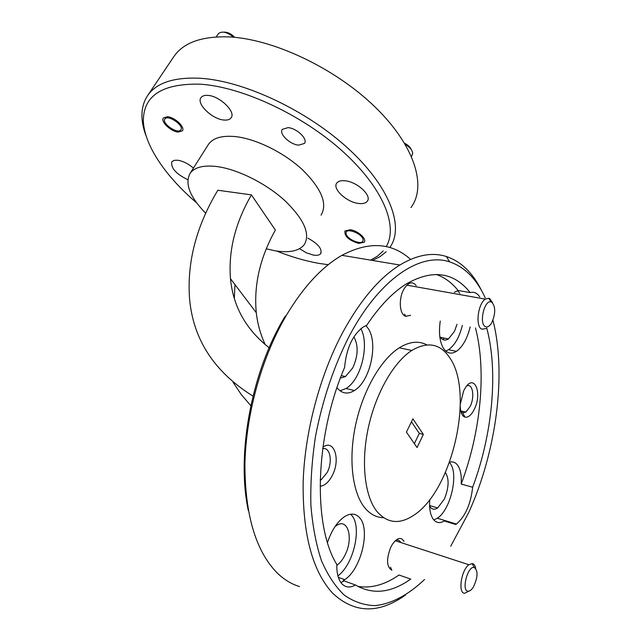 <?xml version="1.0" encoding="UTF-8"?>
<svg xmlns="http://www.w3.org/2000/svg" width="641" height="641" viewBox="0 0 641 641"><rect width="100%" height="100%" fill="white"/><g stroke="black" fill="none" stroke-linecap="round" stroke-linejoin="round"><path stroke-width="0.96" d="M404.631 143.304C408.093 145.026 410.32 147.142 411.306 149.649M411.506 156.492L412.692 153.423C412.403 150.218 409.952 147.238 405.336 144.489M363.054 239.878C363.014 233.717 345.018 226.89 346.06 233.404C346.244 239.518 363.872 246.272 363.054 239.878M474.164 567.397L474.116 567.397C467.577 565.939 461.175 591.074 468.066 591.202C469.789 591.29 471.56 589.896 473.387 587.012C477.978 577.132 478.234 570.594 474.164 567.397M468.924 591.146L464.637 593.278C457.762 593.366 461.224 570.009 468.892 564.737L472.257 563.567C473.947 563.888 475.077 565.45 475.646 568.255M491.791 302.191L491.014 301.887C484.275 299.668 478.787 323.921 485.413 326.646C487.448 327.535 489.492 326.349 491.543 323.096C495.685 313.858 495.765 306.895 491.791 302.191M486.118 328.569L481.792 329.162C475.189 326.606 477.874 303.586 485.333 299.131L488.779 298.249L489.756 298.634L492.625 302.856M223.677 32.146C227.451 31.962 231.113 33.693 234.678 37.33M233.685 37.242C226.962 31.938 221.842 30.776 218.325 33.749L218.269 33.829M180.826 129.883C184.6 125.644 167.702 114.098 164.881 119.01C161.348 123.352 177.894 134.602 180.826 129.883M410.937 207.532C427.074 186.379 414.823 145.395 374.632 106.574C334.618 67.77 271.944 38.356 227.611 36.858C201.138 36.289 183.222 42.875 173.871 56.592L147.454 95.797C156.3 82.809 173.967 76.976 200.449 78.282C244.477 80.99 307.6 110.829 348.896 149.153C390.353 187.484 404.487 227.299 389.808 247.522M386.219 246.601C398.462 226.137 382.998 187.701 342.639 151.324C302.408 114.979 242.458 86.968 200.377 84.187C162.205 83.314 143.199 95.653 143.352 121.189C144.457 145.235 165.09 175.61 195.281 201.675L196.635 202.836M276.551 251.016C291.174 256.849 305.268 260.967 318.833 263.371L328.248 264.717M145.828 135.259C140.131 119.643 140.667 106.486 147.454 95.797M248.355 510.661C236.481 456.408 250.543 376.555 281.808 321.942L284.484 317.271L286.495 315.1L283.731 319.915C260.759 360.987 245.976 415.344 244.918 463.876C244.934 514.242 255.527 550.443 276.68 572.461C283.659 579.352 291.27 584.055 299.507 586.571M340.86 582.517L343.937 581.026M485.197 297.825C476.64 278.979 464.789 266.993 449.629 261.873C420.488 251.961 379.384 278.763 349.089 336.365C333.697 366.748 322.495 400.12 315.484 436.473C311.911 460.222 310.372 483.05 310.877 504.932C312.544 525.82 316.069 544.377 321.445 560.619C327.767 575.225 335.411 586.755 344.385 595.225C353.92 601.835 364.128 605.304 374.993 605.617C391.515 603.974 408.469 594.776 424.526 579.528M450.703 546.26L468.779 512.415C496.511 451.288 506.678 373.663 492.945 320.22M405.481 595.056C378.583 614.11 354.265 613.461 332.535 593.101C312.335 570.955 302.544 533.865 303.161 481.848C304.82 431.713 319.899 375.241 342.703 332.471C360.282 300.268 379.336 277.785 399.856 265.021C416.802 254.846 432.322 252.017 446.424 256.528C460.671 261.36 472.105 272.161 480.718 288.923L481.703 290.87M439.774 336.389C442.034 340.179 444.918 341.036 448.42 338.969L454.437 331.437L457.009 324.33M429.614 506.134C431.609 509.483 434.294 510.092 437.667 507.952L444.405 499.01C448.948 487.625 449.285 478.787 445.423 472.505M336.781 565.378C339.938 563.175 342.703 559.697 345.066 554.938C353.808 538.216 347.895 517.271 336.389 525.628L334.939 526.718M340.379 378.118L345.435 376.563L352.758 367.91C358.175 355.835 358.559 345.483 353.896 336.862M416.193 285.59C412.628 281.151 408.67 282.112 404.303 288.474L403.582 289.756C398.317 299.355 399.655 314.995 405.753 316.325L410.552 315.276M411.963 286.062L407.54 285.277M404.006 541.389C401.034 536.637 397.132 537.655 392.3 544.433L390.714 547.342C386.194 559.273 386.571 566.916 391.843 570.258L390.481 567.173M400.753 542.51C399.471 540.163 397.652 539.554 395.297 540.692M460.262 406.698C460.534 412.62 462.105 416.089 464.973 417.123C468.323 417.7 471.48 414.999 474.436 409.014C482.617 392.701 474.124 372.982 465.094 388.222L463.651 390.866L460.302 404.207M460.887 411.602L462.65 412.82L465.823 412.131L470.19 406.426C474.981 396.843 472.681 382.845 466.704 385.986M320.091 486.207C324.602 485.838 328.641 482.312 332.198 475.638C340.884 459.765 334.281 438.636 322.92 447.154M320.171 480.269L321.293 479.636L327.11 472.601C332.935 461.881 330.251 446.785 322.703 448.692M479.732 296.855C477.176 293.025 473.995 291.607 470.19 292.6C453.732 271.936 432.395 269.068 406.17 284.011C392.516 292.6 379.376 306.366 366.74 325.291L363.167 327.03C352.518 335.067 346.332 348.528 344.61 367.421C315.043 436.112 312.528 525.468 336.805 564.465C336.621 573.318 338.328 579.768 341.917 583.831C345.627 587.589 350.138 587.981 355.459 584.993C372.669 594.992 391.09 593.021 410.729 579.071L398.966 575.017C384.945 584.792 371.211 588.582 357.766 586.363M336.982 387.669C341.805 393.678 347.606 394.64 354.385 390.545C370.258 381.323 378.631 342.991 368.022 328.264L365.907 325.604M355.459 584.993L343.231 580.594L344.738 579.648C361.051 569.392 370.666 529.594 359.737 517.88C355.683 513.241 350.523 512.896 344.257 516.846C337.15 521.926 331.557 530.476 327.487 542.502M337.919 575.866C353.72 564.537 362.277 526.654 351.645 515.292L350.627 514.21M475.502 327.936C486.719 371.251 480.79 432.082 461.191 484.019C461.688 476.055 460.631 469.965 458.019 465.743C455.823 462.482 453.003 461.296 449.549 462.177M429.774 499.579C429.117 508.393 430.279 514.939 433.236 519.226C436.168 522.984 439.83 523.569 444.229 520.981L455.735 524.498L456.4 524.058C465.334 516.374 470.742 504.106 472.649 487.256C492.544 434.069 498.458 371.716 486.751 328.064M433.797 519.923L437.322 518.224C450.335 510.228 458.78 474.861 450.399 463.659L449.461 462.425M470.19 292.6L458.083 290.469L454.325 292.352M440.255 321.069C438.652 332.407 439.622 341.332 443.163 347.847C446.705 353.391 451.112 354.561 456.408 351.356C462.642 346.861 467.233 338.712 470.182 326.902M459.813 293.322L457.466 290.669M426.914 344.882C418.685 340.571 409.487 341.533 399.311 347.783C381.091 359.272 363.159 390.065 355.715 424.422C348.255 458.772 352.238 492.416 364.729 507.72C370.105 514.234 376.387 517.567 383.566 517.712M376.996 511.558C387.436 523.513 399.808 524.675 414.118 515.035C451.801 490.605 473.939 395.585 450.839 359.433C441.264 343.84 428.244 340.852 411.786 350.467C393.686 362.085 375.81 393.149 368.319 427.763C360.811 462.369 364.657 496.222 376.996 511.558M193.438 168.094C188.246 163.695 182.997 161.075 177.685 160.226L174.031 160.37L171.812 161.812C170.682 167.958 176.027 173.919 187.829 179.712M299.563 248.708L306.366 252.826L313.369 255.094C316.991 255.671 319.442 255.182 320.708 253.628C322.319 248.86 318.064 243.716 307.944 238.188M358.575 203.461C362.766 203.982 365.658 203.253 367.253 201.29C372.237 195.866 357.366 181.884 345.243 180.802C341.132 180.353 338.32 181.099 336.805 183.03C331.974 188.622 346.613 202.227 358.575 203.461M224.086 120.035C227.451 120.324 229.79 119.587 231.097 117.832C236.233 111.983 219.615 95.821 207.788 95.389C204.503 95.164 202.236 95.918 200.994 97.64C196.026 103.698 212.395 119.426 224.086 120.035M167.397 116.726C174.697 117.111 185.465 127.311 182.389 130.836L178.262 132.078C171.019 131.621 160.346 121.59 163.351 117.976L167.397 116.726M350.331 229.742C357.878 230.656 367.157 239.069 364.2 242.258L358.696 243.436C348.912 240.415 344.321 236.257 344.922 230.952L350.331 229.742M298.674 145.146L304.435 143.44C308.209 139.185 296.799 128.136 287.985 127.639L282.344 129.37C278.659 133.729 289.94 144.554 298.674 145.146M443.724 339.914L443.524 337.967M266.303 248.82L274.893 250.751C289.171 253.091 298.946 251.096 304.211 244.75C310.653 234.053 304.098 219.246 284.54 200.329C265.478 183.054 237.018 168.984 216.313 166.476C203.229 165.049 194.511 167.317 190.153 173.278C184.56 183.51 189.752 196.851 205.721 213.293M321.053 215.112C327.783 203.91 321.59 188.799 302.48 169.777C283.827 152.438 255.695 138.632 234.999 136.557C221.922 135.403 213.116 137.951 208.581 144.201L207.916 145.251M406.418 432.106L417.051 447.546L423.364 434.454L412.9 418.853L406.418 432.106M411.466 421.778L419.31 433.396L414.358 443.636M419.31 433.396L423.364 434.454M436.184 274.412C444.517 277.313 451.817 282.665 458.083 290.469M253.019 396.122C214.358 372.02 193.205 339.594 189.568 298.842C186.876 262.313 196.298 226.113 217.844 190.233L251.424 194.896C235.263 222.86 228.284 250.783 230.48 278.667C233.084 306.422 245.968 329.45 269.132 347.759M232.971 382.092L241.112 394.311L250.823 405.705M251.424 194.896L275.374 230.047C260.014 257.538 253.66 285.101 256.296 312.728C257.546 323.929 260.534 334.578 265.254 344.69M386.194 251.793L379.977 256.68L372.421 260.43M370.634 260.134L377.581 256.096L383.158 250.935M410.585 259.381C391.747 242.466 368.863 241.112 341.933 255.326C322.046 266.76 303.57 286.679 286.495 315.1M472.649 487.256L461.191 484.019M445.735 351.044L448.54 349.706C454.806 345.243 459.413 337.134 462.345 325.372M340.083 390.826L346.012 388.494C361.059 379.784 369.729 344.714 360.867 328.713M234.334 298.402L234.959 284.58M474.116 567.397L472.201 563.559M468.892 564.737L395.265 540.724M491.014 301.887L488.779 298.249M485.333 299.131L406.867 285.157M218.317 33.757L216.201 36.954M320.708 253.628L321.085 252.955M367.253 201.29L367.798 200.296M304.435 143.44L304.723 142.943M190.153 173.278L208.581 144.201M256.296 312.728L230.48 278.667M341.933 255.326L399.856 265.021M399.311 347.783L411.786 350.467M448.54 349.706L456.408 351.356M437.322 518.224L456.4 524.058M338.352 577.357L344.738 579.648M346.012 388.494L354.385 390.545M320.196 479.3L321.293 479.636M460.727 410.897L465.823 412.131M462.65 412.82L464.973 417.123M404.527 314.106L405.753 316.325M341.341 375.586L345.435 376.563M429.59 505.525L437.667 507.952M440.351 337.326L448.42 338.969M449.629 261.873L446.424 256.528"/></g></svg>

